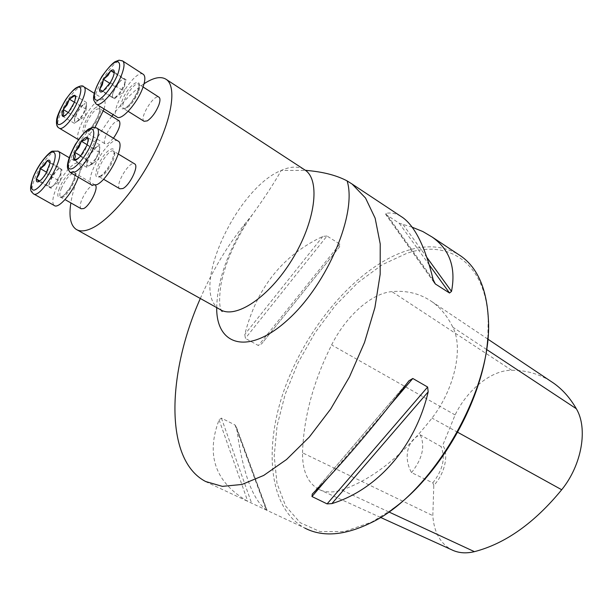 <?xml version="1.0" encoding="UTF-8"?>
<svg xmlns="http://www.w3.org/2000/svg" width="613" height="613" viewBox="0 0 613 613"><rect width="100%" height="100%" fill="white"/><g stroke="black" fill="none" stroke-linecap="round" stroke-linejoin="round"><path stroke-width="0.46" stroke-dasharray="3.06 2.3" d="M113.436 138.224L108.018 143.534L105.237 143.909C101.513 142.047 110.072 124.638 116.332 121.282L119.091 120.761M119.834 188.796C114.324 185.869 129.343 160.376 134.546 163.824M144.078 83.736C134.147 90.448 123.841 100.731 113.144 114.593M111.857 116.286C91.575 143.044 74.587 178.659 70.855 202.903M81.177 208.765C79.813 207.608 79.935 204.765 81.56 200.244C86.295 189.907 90.808 184.797 95.099 184.934L95.475 185.287M144.078 121.297C138.913 118.409 154.07 93.72 158.913 97.153M200.321 298.485C212.803 269.781 228.159 244.319 246.395 222.105L252.564 214.412C265.077 196.988 274.632 182.329 281.237 170.429L305.558 170.376M266.793 510.277L266.747 510.254C252.763 500.223 242.748 473.037 236.718 428.686L236.334 426.947L234.978 424.939L221.408 418.112L219.086 419.844C205.692 455.244 215.247 482.416 247.767 501.357L304.814 528.077C267.59 507.939 263.176 444.364 286.532 383.554C309.871 322.576 358.651 266.701 406.021 250.932C425.767 244.503 443.191 245.644 458.279 254.341M400.58 216.136C395.737 213.316 390.879 212.397 386.006 213.393L385.5 214.067L386.037 214.558L399.232 223.232L412.12 227.185M326.982 236.013L322.867 236.403C282.631 255.307 256.609 287.987 244.802 334.43L245.361 338.376L258.41 345.548L261.697 343.747L339.548 246.824L339.863 244.074L326.982 236.013L245.361 338.376M550.466 381.041C538.666 373.769 525.732 370.175 511.64 370.26C491.381 370.114 467.29 389.638 455.107 414.94L442.739 445.299C449.153 454.003 444.785 474.102 433.805 485.335L432.824 515.648C433.973 532.092 440.234 543.455 451.589 549.738M433.805 485.335L432.832 482.875L411.522 472.615C403.139 457.727 407.361 439.881 420.273 434.816L440.969 446.517L442.739 445.299M302.523 452.838C303.65 417.407 313.35 381.439 331.625 344.935C345.778 316.4 371.409 293.183 391.929 291.627C407.009 290.271 420.434 293.696 432.219 301.887C440.563 307.849 447.429 316.277 452.808 327.181C463.597 347.701 454.685 388.872 432.004 418.089C402.634 455.605 372.52 479.588 341.656 490.04C332.844 492.837 325.196 492.591 318.706 489.312C307.757 483.044 302.362 470.884 302.523 452.838L432.824 515.648M391.883 509.618L371.838 522.008L344.422 531.586L320.07 531.594L300.194 522.697L285.689 506.108L276.999 483.335L274.203 456.011L277.076 425.767L285.221 394.174L298.087 362.704L315.036 332.729L335.303 305.573L358.038 282.486L382.282 264.686L406.902 253.292C448.731 238.901 486.17 262.939 488.186 319.902L487.818 337.755M411.522 472.615C422.434 458.754 425.353 446.157 420.273 434.816M432.832 482.875C443.007 469.673 445.72 457.551 440.969 446.517M117.957 140.975C109.191 135.197 82.709 180.222 91.95 185.149M78.303 158.483L82.357 154.315L85.069 150.423L88.211 141.304M96.785 146.806L99.919 144.99L99.727 148.07C99.536 146.254 98.555 145.833 96.785 146.806L90.387 154.131L93.682 148.607L96.785 146.806M86.862 163.433L87.092 159.656L90.387 154.131L86.862 163.433C86.778 165.564 87.544 166.345 89.146 165.786L86.625 167.249L86.862 163.433M96.195 158.139L92.847 163.748L89.728 165.502L96.195 158.139L99.735 148.744L99.544 152.53L96.195 158.139M92.847 163.748L80.387 156.376M99.544 152.53L87.115 145.089M86.625 167.249L74.227 159.947M87.092 159.656L80.778 155.917M93.682 148.607L87.245 144.752M99.919 144.99L87.582 137.557M78.295 177.211C80.855 169.793 81.069 165.196 78.916 163.41C74.64 159.801 60.748 175.962 55.331 190.589C52.366 198.574 52.028 203.562 54.319 205.547M51.132 188.291L48.304 185.831L52.32 175.525L59.185 167.571L62.105 169.885L60.097 175.08L61.177 170L60.641 168.721C59.614 168.092 57.982 169.035 55.745 171.556L50.32 180.666C49.063 184 48.864 186.13 49.714 187.057L51.185 187.134L54.595 184.306L60.097 175.08L58.074 180.299L51.132 188.291L39.086 181.433L42.282 179.004L44.695 176.038L48.81 168.575L50.113 162.882M48.304 185.831L39.784 180.973M52.32 175.525L46.642 172.261M59.185 167.571L47.27 160.652M62.105 169.885L50.113 162.92M58.074 180.299L46.006 173.364M104.095 108.976C105.536 103.812 105.436 100.578 103.812 99.268L98.793 100.187C88.004 106.409 72.893 136.921 79.123 140.055C82.625 141.442 87.92 137.212 95.007 127.358M65.928 115.06L72.219 107.873L75.614 98.555M77.085 121.497L74.257 123.282L74.51 119.887L75.024 121.857L77.085 121.497L83.046 114.493L79.943 119.704L77.085 121.497M86.372 105.903L86.157 109.275L83.046 114.493L86.372 105.237C86.203 103.704 85.322 103.428 83.728 104.409L86.594 102.563L86.372 105.903M77.828 111.382L80.893 106.233L83.728 104.409L77.828 111.382L74.51 119.887L74.771 116.524L77.828 111.382M80.893 106.233L74.48 102.294M74.771 116.524L68.327 112.6M86.594 102.563L75.062 95.436M86.157 109.275L74.548 102.133M79.943 119.704L68.304 112.623M74.257 123.282L62.672 116.271M143.158 74.242C134.998 68.495 108.317 112.125 116.983 116.976M114.907 98.8L102.93 91.276L106.287 88.663L108.876 85.468L112.746 78.602L114.271 72.234L126.201 79.874L122.316 90.195L114.907 98.8L111.466 97.046L115.336 86.839L118.991 82.571L113.405 91.935C112.21 95.222 112.133 97.222 113.183 97.919L114.508 97.888L118.608 94.509L124.263 85.023L125.198 80.64L124.416 79.077L126.201 79.874M118.991 82.571L122.654 78.28L124.416 79.077C123.19 78.686 121.374 79.851 118.991 82.571M122.654 78.28L114.217 72.878M122.316 90.195L110.325 82.579M111.466 97.046L99.574 89.575M115.336 86.839L109.85 83.36M304.109 169.456C298.002 166.046 290.378 166.368 281.237 170.429C235.752 188.49 188.804 292.401 219.952 309.419M455.107 414.94L331.625 344.935M457.696 432.288L432.004 418.089M388.742 511.893L341.656 490.04M511.64 370.26L391.929 291.627M486.523 349.441L452.808 327.181M339.548 246.824L261.697 343.747M339.863 244.074L258.41 345.548M322.867 236.403L244.802 334.43M327.212 478.699L390.182 404.978M312.262 494.055L408.94 380.788M433.184 279.681L386.006 213.393M433.897 281.926L386.037 214.558M429.307 264.962L399.232 223.232M426.924 257.483L403.132 224.664M219.086 419.844L247.767 501.357M221.408 418.112L251.636 503.227M234.978 424.939L266.303 510.093M236.718 428.686L266.747 510.254M216.696 307.603C217.385 281.068 227.285 252.564 246.395 222.105M101.605 176.077L98.708 176.383C93.314 173.502 109.022 147.22 113.727 151.265C117.949 153.281 108.394 172.897 101.605 176.077M99.919 176.59C109.926 171.265 120.079 143.733 109.934 149.695C100.111 155.135 90.019 181.969 99.919 176.59M70.564 172.713L70.265 172.544C61.446 167.87 87.981 122.585 96.448 127.872M61.246 188.628C66.074 178.222 70.564 173.035 74.732 173.073C79.682 175.525 64.924 200.811 60.687 197.133C59.384 196.007 59.568 193.172 61.246 188.628M59.438 188.314C53.009 204.681 67.353 197.026 73.683 180.414C79.958 163.939 65.537 172.238 59.438 188.314M33.569 193.877L33.309 193.731C31.14 191.808 31.585 186.835 34.642 178.812C40.09 164.499 53.446 148.369 57.829 151.013M96.739 109.168L99.567 108.677C104.225 111.122 89.406 135.588 85.468 131.964C81.889 130.194 90.578 112.654 96.739 109.168M96.034 107.367C87.054 112.915 77.552 137.481 86.602 131.964C95.743 126.493 105.298 101.352 96.034 107.367M59.101 128.063L58.871 127.925C52.902 124.96 68.25 94.226 78.855 87.766L83.483 86.571M138.469 91.912C133.282 103.045 128.362 108.593 123.726 108.555C118.677 105.712 134.454 80.288 138.822 84.249C140.025 85.307 139.902 87.858 138.469 91.912M138.025 90.701C144.047 74.388 128.071 84.579 122.232 100.486C116.018 116.715 131.948 107.152 138.025 90.701M96.371 104.187L96.118 104.026C87.843 99.436 114.554 55.515 122.431 60.81M76.081 229.308L77.146 229.898M205.547 481.596L247.867 501.411M488.186 319.902L488.308 318.155M371.838 522.008L370.344 523.073M380.451 517.387L318.706 489.312M487.71 339.035L432.219 301.887M409.047 380.658L312.186 494.132M385.5 214.067L434.54 283.129M267.107 510.46L236.334 426.947M252.564 214.412C242.166 229.247 233.867 244.694 227.676 260.755C222.94 274.501 222.128 278.647 221.002 284.279C219.071 297.703 219.178 306.377 221.324 310.285M118.332 154.039L113.712 151.242L114.026 152.216C114.915 152.545 113.528 156.79 109.857 164.951C106.087 170.989 102.877 174.713 100.241 176.123L98.632 176.467L103.52 179.211M89.146 165.786L98.67 159.334L99.727 148.07M95.099 184.934L74.679 173.004C74.472 172.23 77.077 174.398 70.204 187.379C58.695 202.658 61.469 195.501 60.557 197.202L65.016 199.593M78.916 163.41L69.1 157.633M51.185 187.134L60.403 180.904L61.177 170M103.421 111.06L99.498 108.578C98.961 107.635 103.007 109.313 92.241 126.27C83.82 135.373 86.211 130.96 85.307 132.017L105.237 143.909M103.812 99.268L94.226 93.276M79.123 140.055L78.464 139.657M76.303 121.895L85.468 116.01L86.372 105.237M143.082 86.985L138.783 84.196C139.419 82.778 139.113 84.992 137.871 90.854C132.416 101.666 128.117 107.505 124.991 108.378L123.611 108.616L128.155 111.328M114.508 97.888L124.002 91.804L125.198 80.64"/><path stroke-width="0.92" d="M119.091 120.761L119.236 120.853C121.052 124.025 119.121 129.818 113.436 138.224M134.546 163.824L134.722 163.932C139.113 166.054 129.718 185.509 122.807 188.551L119.834 188.796L103.52 179.211M70.855 202.903C68.756 216.496 70.495 225.3 76.081 229.308C79.912 231.752 85.199 231.385 91.958 228.205C110.263 219.607 137.573 187.042 154.897 152.124C172.314 117.19 176.575 86.671 166.46 79.544C161.495 76.15 154.499 77.253 145.473 82.839L144.078 83.736M113.144 114.593L111.857 116.286M95.475 185.287C98.593 188.321 89.705 205.93 83.713 208.543L81.177 208.765L65.016 199.593M158.913 97.153L159.066 97.26C160.322 98.348 160.261 100.907 158.874 104.938C155.863 112.294 152.009 117.604 147.312 120.876L144.078 121.297L128.155 111.328M305.558 170.376L308.668 170.636C324.208 172.138 337.02 175.563 347.119 180.904L352.092 184.038L365.54 198.053L375.133 218.159L380.221 243.943L380.175 274.256L374.903 307.596L364.52 342.452L349.456 376.934L330.691 409.017L309.327 437.031L286.562 459.489L263.69 475.443L241.943 484.469L222.343 486.362L205.593 481.496C163.84 459.773 167.349 372.612 200.321 298.485M458.279 254.341L461.26 256.318C477.558 268.019 486.576 288.631 488.308 318.155C493.603 388.052 432.341 494.476 370.344 523.073C344.399 535.609 322.561 537.279 304.814 528.077M412.12 227.185L422.847 231.545L432.165 237.055C449.681 249.46 456.133 267.575 451.513 291.397L449.528 293.014L435.36 283.988L433.184 279.681C425.368 247.453 415.269 226.787 402.894 217.669L400.58 216.136M311.979 496.538L312.262 494.055C337.012 469.849 375.669 424.725 408.94 380.788L412.81 378.482L427.636 387.041L428.18 391.86C415.369 446.816 377.256 489.741 331.871 503.618L327.097 503.886L311.979 496.538L327.212 478.699M380.451 517.387L451.589 549.738C458.286 553.064 465.895 553.708 474.424 551.662C505.334 543.631 534.429 522.996 561.692 489.749C581.959 464.807 588.12 428.226 576.312 408.725C570.136 398.013 562.588 389.5 553.669 383.186L550.466 381.041M487.818 337.755C484.27 397.469 441.038 475.083 391.883 509.618M80.387 156.376L87.115 145.089L88.349 139.235L87.582 137.557C86.234 136.891 84.18 138.124 81.406 141.258L74.778 152.369C73.292 156.384 73.108 158.913 74.227 159.947L75.958 160.008L80.387 156.376M70.564 172.713L91.95 185.149L96.923 184.643C108.769 179.211 125.657 144.637 118.255 141.159L117.957 140.975M88.211 141.304L87.582 137.557L85.253 139.871L81.406 141.258L78.939 147.304L74.778 152.369L75.353 156.637L74.227 159.947L78.303 158.483M80.778 155.917L74.778 152.369M87.245 144.752L81.406 141.258M50.113 162.882L47.27 160.652L44.665 165.142L40.427 168.682L39.125 174.268L36.343 179.019C36.136 181.371 36.826 182.283 38.427 181.754L39.086 181.433C41.247 180.076 43.554 177.387 46.006 173.364L50.113 162.92L50.12 161.709C49.898 160.047 48.948 159.694 47.27 160.652L40.427 168.682L36.343 179.019L39.086 181.433M33.569 193.877L54.319 205.547C58.549 209.278 73.139 192.168 78.295 177.211M39.784 180.973L36.343 179.019M46.642 172.261L40.427 168.682M75.614 98.555L75.062 95.436L69.422 99.176L63.269 109.52C61.867 113.19 61.668 115.436 62.672 116.271L63.967 116.294L68.304 112.623L74.548 102.133L75.728 96.8L75.062 95.436C73.851 94.954 71.974 96.195 69.422 99.176L67.131 104.831L63.269 109.52L63.76 113.359L62.672 116.271L65.928 115.06M95.007 127.358L104.095 108.976M74.48 102.294L69.422 99.176M68.327 112.6L63.269 109.52M114.271 72.234L114.263 71.66C114.049 69.698 112.899 69.376 110.815 70.702L103.505 79.338L99.574 89.575C99.505 91.582 100.233 92.341 101.766 91.866L102.93 91.276L110.325 82.579C112.761 78.387 114.079 74.939 114.271 72.234L110.815 70.702L107.965 75.537L103.505 79.338L102.287 84.9L99.574 89.575L102.93 91.276M96.371 104.187L116.983 116.976C121.351 121.182 137.435 103.153 142.806 87.743C145.296 80.686 145.503 76.25 143.419 74.411L143.158 74.242M114.217 72.878L110.815 70.702M109.85 83.36L103.505 79.338M77.146 229.898L219.952 309.419C235.17 319.634 268.808 297.665 291.98 259.797C315.35 222.052 320.66 180.46 305.282 170.23L304.109 169.456M561.692 489.749L457.696 432.288M474.424 551.662L388.742 511.893M576.312 408.725L486.523 349.441M331.871 503.618L428.18 391.86M327.097 503.886L427.636 387.041M390.182 404.978L412.81 378.482M435.36 283.988L433.897 281.926M449.528 293.014L429.307 264.962M451.513 291.397L426.924 257.483M347.119 180.904C357.203 212.903 327.901 283.398 288.371 319.281C249.008 355.663 216.22 346.184 216.696 307.603M73.545 167.962C79.269 163.863 84.755 156.79 89.996 146.722C95.774 134.147 94.754 126.102 88.149 129.826C74.625 137.864 59.944 175.693 73.545 167.962M75.1 171.924L70.265 172.544L67.691 168.644C67.33 167.165 66.089 161.594 75.414 144.308C81.383 135.841 85.851 130.722 88.816 128.937L93.007 127.297L96.793 128.079C103.903 131.366 86.724 166.23 75.1 171.924M96.448 127.872L118.255 141.159M33.493 176.728C30.481 185.287 30.635 189.777 33.945 190.199C39.033 188.98 48.435 176.766 53.155 165.127C56.12 156.438 55.86 152.047 52.373 151.947C47.163 153.549 38.144 165.426 33.493 176.728M57.829 151.013L58.128 151.181C66.411 155.212 40.282 199.991 33.309 193.731C31.179 190.995 28.436 191.723 33.278 176.919C39.83 160.844 51.086 150.637 52.519 151.158L58.128 151.181L69.1 157.633M75.683 88.548C63.308 96.701 49.507 131.32 61.959 123.389C74.633 115.39 88.578 79.613 75.683 88.548M83.483 86.571L83.743 86.724C91.536 90.747 65.338 134.094 58.871 127.925C56.986 126.968 56.212 124.577 56.542 120.753C56.58 117.137 59.584 110.148 65.56 99.796C70.12 93.375 73.644 89.398 76.127 87.874C80.265 85.667 82.801 85.284 83.743 86.724L94.226 93.276M117.972 73.683C120.738 65.17 120.094 61.2 116.049 61.767C110.133 64.219 100.616 76.786 96.095 88.011C93.268 96.417 93.789 100.501 97.651 100.264C103.451 98.195 113.39 85.238 117.972 73.683M121.841 74.28C116.271 89.759 100.256 108.11 96.118 104.026L93.712 100.095C93.437 98.54 92.371 93.383 101.957 76.334C107.995 68.104 112.394 63.216 115.167 61.652L119.075 60.181L122.73 61.001C124.715 62.771 124.416 67.2 121.841 74.28M122.431 60.81L143.419 74.411M166.46 79.544L305.282 170.23L308.668 170.652M352.092 184.038L402.894 217.669M432.165 237.055L461.26 256.318M553.669 383.186L487.71 339.035M221.324 310.285L222.067 311.488C222.58 311.412 221.875 310.714 219.952 309.419M134.722 163.932L118.332 154.039M77.353 159.073L75.958 160.008M88.203 140.929L88.349 139.235M39.079 181.318L38.427 181.754M50.051 162.759L50.12 161.709M119.236 120.853L103.421 111.06M78.464 139.657L59.101 128.063M75.606 98.386L75.728 96.8M65.223 115.497L63.967 116.294M159.066 97.26L143.082 86.985M114.202 72.257L114.263 71.66M102.746 91.245L101.766 91.866"/></g></svg>
